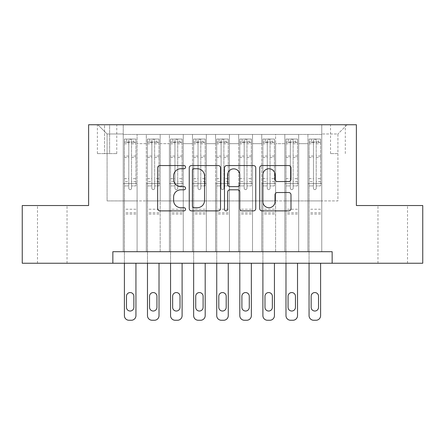 <?xml version="1.0" encoding="UTF-8"?>
<svg xmlns="http://www.w3.org/2000/svg" width="445" height="445" viewBox="0 0 445 445"><rect width="100%" height="100%" fill="white"/><g stroke="black" fill="none" stroke-linecap="round" stroke-linejoin="round"><path stroke-width="0.33" stroke-dasharray="2.23 1.67" d="M185.565 167.148A1.585 1.585 0 0 0 183.98 165.562L159.905 165.562A2.264 2.264 0 0 0 157.641 167.826L157.641 208.61A2.264 2.264 0 0 0 159.905 210.88L183.98 210.88A1.585 1.585 0 0 0 185.565 209.295A1.585 1.585 0 0 0 183.98 207.709L180.865 207.709A7.248 7.248 0 0 1 173.617 200.456L173.617 197.057A7.248 7.248 0 0 1 180.865 189.809L183.98 189.809A1.585 1.585 0 0 0 185.565 188.218A1.585 1.585 0 0 0 183.98 186.633L180.865 186.633A7.248 7.248 0 0 1 173.617 179.385L173.617 175.986A7.248 7.248 0 0 1 180.865 168.733L183.98 168.733A1.585 1.585 0 0 0 185.565 167.148M392.74 205.534L407.514 205.534L392.74 205.534M392.74 263.24L407.514 263.24L392.74 263.24M52.26 205.534L37.486 205.534L52.26 205.534M52.26 263.24L37.486 263.24L52.26 263.24M337.916 124.739L330.529 124.739L337.916 124.739M337.916 153.597L330.529 153.597L337.916 153.597M321.757 251.703L321.757 134.435L123.243 134.435L123.243 251.703L137.093 251.703L123.243 251.703L137.093 251.703L123.243 251.703L123.243 134.435L137.093 134.435L137.093 251.703L137.093 134.435L137.093 200.917L146.322 200.917L137.093 200.917L137.093 134.435L123.243 134.435L321.757 134.435L321.757 251.703L307.907 251.703L307.907 134.435L284.828 134.435L284.828 251.703L284.828 134.435L298.678 134.435L298.678 251.703L298.678 134.435L298.678 200.917L298.678 134.435L307.907 134.435L307.907 251.703L321.757 251.703L307.907 251.703L321.757 251.703L321.757 133.973L321.757 200.917L337.916 200.917L337.916 133.973L321.757 133.973L337.916 133.973L337.916 200.917L321.757 200.917L321.757 183.601L321.757 251.703M284.828 251.703L298.678 251.703L284.828 251.703L298.678 251.703L284.828 251.703L284.828 183.601L284.828 200.917L275.594 200.917L275.594 143.668L275.594 200.917L284.828 200.917L284.828 143.668L284.828 200.917L307.907 200.917L298.678 200.917L298.678 183.601L298.678 200.917L284.828 200.917L284.828 183.601L298.678 183.601L298.678 251.703L298.678 183.601L284.828 183.601L284.828 251.703M275.594 251.703L275.594 134.435L261.743 134.435L261.743 251.703L261.743 134.435L275.594 134.435L275.594 251.703L261.743 251.703L275.594 251.703L261.743 251.703L275.594 251.703L275.594 183.601L275.594 251.703M252.51 251.703L252.51 134.435L238.659 134.435L238.659 251.703L238.659 134.435L252.51 134.435L252.51 251.703L238.659 251.703L252.51 251.703L238.659 251.703L252.51 251.703L252.51 143.668L252.51 200.917L261.743 200.917L252.51 200.917L252.51 183.601L252.51 251.703M229.425 251.703L229.425 134.435L215.575 134.435L215.575 251.703L215.575 134.435L229.425 134.435L229.425 251.703L215.575 251.703L229.425 251.703L215.575 251.703L229.425 251.703L229.425 143.668L229.425 200.917L238.659 200.917L229.425 200.917L229.425 183.601L229.425 251.703M206.341 251.703L206.341 134.435L192.49 134.435L192.49 251.703L192.49 134.435L206.341 134.435L206.341 251.703L192.49 251.703L206.341 251.703L192.49 251.703L206.341 251.703L206.341 143.668L206.341 200.917L215.575 200.917L206.341 200.917L206.341 183.601L206.341 251.703M183.257 251.703L183.257 134.435L169.406 134.435L169.406 251.703L169.406 134.435L183.257 134.435L183.257 251.703L169.406 251.703L183.257 251.703L169.406 251.703L183.257 251.703L183.257 143.668L183.257 200.917L192.49 200.917L183.257 200.917L183.257 183.601L183.257 251.703M160.172 251.703L160.172 134.435L146.322 134.435L146.322 251.703L146.322 134.435L160.172 134.435L160.172 251.703L146.322 251.703L160.172 251.703L146.322 251.703L160.172 251.703L160.172 183.601L160.172 251.703M307.907 143.668L307.907 200.917L307.907 134.435L307.907 143.668L298.678 143.668L307.907 143.668M261.743 143.668L261.743 200.917L261.743 134.435L252.51 134.435L252.51 143.668L252.51 134.435L261.743 134.435L261.743 143.668L252.51 143.668L261.743 143.668M238.659 143.668L238.659 200.917L238.659 134.435L229.425 134.435L229.425 143.668L229.425 134.435L238.659 134.435L238.659 143.668L229.425 143.668L238.659 143.668M215.575 143.668L215.575 200.917L215.575 134.435L206.341 134.435L206.341 143.668L206.341 134.435L215.575 134.435L215.575 143.668L206.341 143.668L215.575 143.668M192.49 143.668L192.49 200.917L192.49 134.435L183.257 134.435L183.257 143.668L183.257 134.435L192.49 134.435L192.49 143.668L183.257 143.668L192.49 143.668M160.172 143.668L160.172 200.917L160.172 134.435L160.172 143.668L169.406 143.668L169.406 200.917L160.172 200.917L169.406 200.917L169.406 134.435L160.172 134.435L169.406 134.435L169.406 143.668L160.172 143.668M112.852 263.24L112.852 251.703L112.852 263.24L112.852 251.703L332.148 251.703L112.852 251.703L332.148 251.703L332.148 263.24L22.25 263.24L22.25 205.534L88.616 205.534L88.616 124.739L356.384 124.739L356.384 205.534L422.75 205.534L422.75 263.24L332.148 263.24L332.148 251.703L332.148 263.24M104.542 124.739L97.388 124.739L104.542 124.739L104.542 153.597L97.388 153.597L109.62 153.597L104.542 153.597L104.542 124.739M109.62 124.739L116.779 124.739L109.62 124.739L109.62 153.597L116.779 153.597L109.62 153.597L109.62 124.739M321.757 124.739L123.243 124.739L347.15 124.739L321.757 124.739L321.757 134.435L321.757 124.739M123.243 124.739L97.85 124.739L123.243 124.739L123.243 200.917L107.084 200.917L107.084 133.973L123.243 133.973L107.084 133.973L97.85 124.739L107.084 133.973L107.084 200.917L123.243 200.917L123.243 124.739M146.322 143.668L146.322 200.917L146.322 134.435L137.093 134.435L146.322 134.435L146.322 143.668L137.093 143.668L146.322 143.668M284.828 134.435L275.594 134.435L275.594 143.668L275.594 134.435L284.828 134.435L284.828 143.668L284.828 134.435M261.743 200.917L275.594 200.917L261.743 200.917L261.743 183.601L261.743 200.917M238.659 200.917L252.51 200.917L238.659 200.917L238.659 183.601L238.659 200.917M215.575 200.917L229.425 200.917L215.575 200.917L215.575 183.601L215.575 200.917M192.49 200.917L206.341 200.917L192.49 200.917L192.49 183.601L192.49 200.917M169.406 200.917L183.257 200.917L169.406 200.917L169.406 183.601L169.406 200.917M146.322 200.917L160.172 200.917L160.172 183.601L160.172 200.917L146.322 200.917L146.322 183.601L160.172 183.601L146.322 183.601L146.322 251.703L146.322 200.917M123.243 200.917L137.093 200.917L137.093 183.601L137.093 251.703L137.093 183.601L137.093 200.917L123.243 200.917L123.243 183.601L137.093 183.601L123.243 183.601L123.243 251.703L123.243 200.917M307.907 200.917L321.757 200.917L307.907 200.917L307.907 183.601L307.907 200.917M123.243 183.601L137.093 183.601L123.243 183.601M146.322 183.601L160.172 183.601L146.322 183.601M169.406 183.601L183.257 183.601L169.406 183.601L169.406 251.703L169.406 183.601L183.257 183.601L169.406 183.601M192.49 183.601L206.341 183.601L192.49 183.601L192.49 251.703L192.49 183.601L206.341 183.601L192.49 183.601M215.575 183.601L229.425 183.601L215.575 183.601L215.575 251.703L215.575 183.601L229.425 183.601L215.575 183.601M238.659 183.601L252.51 183.601L238.659 183.601L238.659 251.703L238.659 183.601L252.51 183.601L238.659 183.601M261.743 183.601L275.594 183.601L261.743 183.601L261.743 251.703L261.743 183.601L275.594 183.601L261.743 183.601M284.828 183.601L298.678 183.601L284.828 183.601M307.907 183.601L321.757 183.601L307.907 183.601L307.907 251.703L307.907 183.601L321.757 183.601L307.907 183.601M347.15 124.739L337.916 133.973L347.15 124.739M220.52 208.61L220.52 167.826A2.264 2.264 0 0 0 218.25 165.562L191.517 165.562A2.264 2.264 0 0 0 189.247 167.826L189.247 208.61A2.264 2.264 0 0 0 191.517 210.88L218.25 210.88A2.264 2.264 0 0 0 220.52 208.61M194.009 168.733A1.585 1.585 0 0 0 192.424 170.324L192.424 206.118A1.585 1.585 0 0 0 194.009 207.709L197.291 207.709A7.248 7.248 0 0 0 204.544 200.456L204.544 175.986A7.248 7.248 0 0 0 197.291 168.733L194.009 168.733M226.75 165.562L253.483 165.562A2.264 2.264 0 0 1 255.753 167.826L255.753 208.61A2.264 2.264 0 0 1 253.483 210.88L242.041 210.88A2.264 2.264 0 0 1 239.777 208.61L239.777 192.073A2.264 2.264 0 0 0 237.513 189.809L229.92 189.809A2.264 2.264 0 0 0 227.656 192.073L227.656 209.295A1.585 1.585 0 0 1 226.071 210.88A1.585 1.585 0 0 1 224.48 209.295L224.48 167.826A2.264 2.264 0 0 1 226.75 165.562M239.777 174.907A6.063 6.063 0 0 0 233.714 168.85A6.063 6.063 0 0 0 227.656 174.907L227.656 184.369A2.264 2.264 0 0 0 229.92 186.633L237.513 186.633A2.264 2.264 0 0 0 239.777 184.369L239.777 174.907M277.274 181.538L288.716 181.538A2.264 2.264 0 0 0 290.986 179.268L290.986 167.826A2.264 2.264 0 0 0 288.716 165.562L261.983 165.562A2.264 2.264 0 0 0 259.713 167.826L259.713 208.61A2.264 2.264 0 0 0 261.983 210.88L288.716 210.88A2.264 2.264 0 0 0 290.986 208.61L290.986 194.793A2.264 2.264 0 0 0 288.716 192.524L277.274 192.524A2.264 2.264 0 0 0 275.01 194.793L275.01 201.646A6.063 6.063 0 0 1 268.947 207.709A6.063 6.063 0 0 1 262.889 201.646L262.889 174.796A6.063 6.063 0 0 1 268.947 168.733A6.063 6.063 0 0 1 275.01 174.796L275.01 179.268A2.264 2.264 0 0 0 277.274 181.538M128.783 188.218A1.385 1.385 0 0 0 130.168 189.603A1.385 1.385 0 0 1 128.783 188.218L128.783 185.904L128.783 188.218M135.881 139.051L133.628 139.051L133.628 142.055L135.936 142.055L135.936 139.051L124.394 139.051L124.394 315.644A4.617 4.617 0 0 0 129.011 320.261L131.32 320.261A4.617 4.617 0 0 0 135.936 315.644L135.936 263.24M124.394 139.051L124.394 263.24M135.936 142.055L135.936 185.904L131.553 185.904L131.553 188.218A1.385 1.385 0 0 1 130.168 189.603A1.385 1.385 0 0 0 131.553 188.218L131.553 178.634L135.936 178.634M135.936 139.051L135.936 185.904L131.553 185.904L131.553 139.341L128.783 139.341L128.783 181.638L124.394 181.638M133.628 139.051L124.45 139.051M133.628 142.055L126.703 142.055L126.703 139.051M124.394 142.055L135.881 142.055M124.45 142.055L126.703 142.055M126.475 307.334A3.693 3.693 0 0 0 130.168 311.027A3.693 3.693 0 0 0 133.862 307.334L133.862 296.253A3.693 3.693 0 0 0 130.168 292.56A3.693 3.693 0 0 0 126.475 296.253L126.475 307.334M124.394 178.634L128.783 178.634L128.783 185.904L128.783 181.638M128.783 178.634L128.783 142.661C129.701 141.855 130.624 141.855 131.553 142.661L131.553 178.634M135.936 214.073L124.394 214.073M128.783 142.661L128.783 139.341M131.553 142.661L131.553 139.341M151.862 188.218A1.385 1.385 0 0 0 153.247 189.603A1.385 1.385 0 0 1 151.862 188.218L151.862 185.904L151.862 188.218M158.965 139.051L156.712 139.051L156.712 142.055L159.021 142.055L159.021 139.051L147.479 139.051L147.479 315.644A4.617 4.617 0 0 0 152.095 320.261L154.404 320.261A4.617 4.617 0 0 0 159.021 315.644L159.021 263.24M147.479 139.051L147.479 263.24M159.021 142.055L159.021 185.904L154.632 185.904L154.632 188.218A1.385 1.385 0 0 1 153.247 189.603A1.385 1.385 0 0 0 154.632 188.218L154.632 178.634L159.021 178.634M159.021 139.051L159.021 185.904L154.632 185.904L154.632 139.341L151.862 139.341L151.862 181.638L147.479 181.638M156.712 139.051L147.534 139.051M156.712 142.055L149.787 142.055L149.787 139.051M147.479 142.055L158.965 142.055M147.534 142.055L149.787 142.055M149.553 307.334A3.693 3.693 0 0 0 153.247 311.027A3.693 3.693 0 0 0 156.94 307.334L156.94 296.253A3.693 3.693 0 0 0 153.247 292.56A3.693 3.693 0 0 0 149.553 296.253L149.553 307.334M147.479 178.634L151.862 178.634L151.862 185.904L151.862 181.638M151.862 178.634L151.862 142.661C152.785 141.855 153.709 141.855 154.632 142.661L154.632 178.634M159.021 214.073L147.479 214.073M151.862 142.661L151.862 139.341M154.632 142.661L154.632 139.341M174.946 188.218A1.385 1.385 0 0 0 176.331 189.603A1.385 1.385 0 0 1 174.946 188.218L174.946 185.904L174.946 188.218M182.044 139.051L179.797 139.051L179.797 142.055L182.105 142.055L182.105 139.051L170.563 139.051L170.563 315.644A4.617 4.617 0 0 0 175.18 320.261L177.488 320.261A4.617 4.617 0 0 0 182.105 315.644L182.105 263.24M170.563 139.051L170.563 263.24M182.105 142.055L182.105 185.904L177.716 185.904L177.716 188.218A1.385 1.385 0 0 1 176.331 189.603A1.385 1.385 0 0 0 177.716 188.218L177.716 178.634L182.105 178.634M182.105 139.051L182.105 185.904L177.716 185.904L177.716 139.341L174.946 139.341L174.946 181.638L170.563 181.638M179.797 139.051L170.619 139.051M179.797 142.055L172.871 142.055L172.871 139.051M170.563 142.055L182.044 142.055M170.619 142.055L172.871 142.055M172.638 307.334A3.693 3.693 0 0 0 176.331 311.027A3.693 3.693 0 0 0 180.025 307.334L180.025 296.253A3.693 3.693 0 0 0 176.331 292.56A3.693 3.693 0 0 0 172.638 296.253L172.638 307.334M170.563 178.634L174.946 178.634L174.946 185.904L174.946 181.638M174.946 178.634L174.946 142.661C175.87 141.855 176.793 141.855 177.716 142.661L177.716 178.634M182.105 214.073L170.563 214.073M174.946 142.661L174.946 139.341M177.716 142.661L177.716 139.341M198.031 188.218A1.385 1.385 0 0 0 199.416 189.603A1.385 1.385 0 0 1 198.031 188.218L198.031 185.904L198.031 188.218M205.128 139.051L202.881 139.051L202.881 142.055L205.19 142.055L205.19 139.051L193.647 139.051L193.647 315.644A4.617 4.617 0 0 0 198.264 320.261L200.573 320.261A4.617 4.617 0 0 0 205.19 315.644L205.19 263.24M193.647 139.051L193.647 263.24M205.19 142.055L205.19 185.904L200.801 185.904L200.801 188.218A1.385 1.385 0 0 1 199.416 189.603A1.385 1.385 0 0 0 200.801 188.218L200.801 178.634L205.19 178.634M205.19 139.051L205.19 185.904L200.801 185.904L200.801 139.341L198.031 139.341L198.031 181.638L193.647 181.638M202.881 139.051L193.703 139.051M202.881 142.055L195.956 142.055L195.956 139.051M193.647 142.055L205.128 142.055M193.703 142.055L195.956 142.055M195.722 307.334A3.693 3.693 0 0 0 199.416 311.027A3.693 3.693 0 0 0 203.109 307.334L203.109 296.253A3.693 3.693 0 0 0 199.416 292.56A3.693 3.693 0 0 0 195.722 296.253L195.722 307.334M193.647 178.634L198.031 178.634L198.031 185.904L198.031 181.638M198.031 178.634L198.031 142.661C198.954 141.855 199.877 141.855 200.801 142.661L200.801 178.634M205.19 214.073L193.647 214.073M198.031 142.661L198.031 139.341M200.801 142.661L200.801 139.341M221.115 188.218A1.385 1.385 0 0 0 222.5 189.603A1.385 1.385 0 0 1 221.115 188.218L221.115 185.904L221.115 188.218M228.213 139.051L225.96 139.051L225.96 142.055L228.268 142.055L228.268 139.051L216.732 139.051L216.732 315.644A4.617 4.617 0 0 0 221.349 320.261L223.651 320.261A4.617 4.617 0 0 0 228.268 315.644L228.268 263.24M216.732 139.051L216.732 263.24M228.268 142.055L228.268 185.904L223.885 185.904L223.885 188.218A1.385 1.385 0 0 1 222.5 189.603A1.385 1.385 0 0 0 223.885 188.218L223.885 178.634L228.268 178.634M228.268 139.051L228.268 185.904L223.885 185.904L223.885 139.341L221.115 139.341L221.115 181.638L216.732 181.638M225.96 139.051L216.787 139.051M225.96 142.055L219.04 142.055L219.04 139.051M216.732 142.055L228.213 142.055M216.787 142.055L219.04 142.055M218.807 307.334A3.693 3.693 0 0 0 222.5 311.027A3.693 3.693 0 0 0 226.194 307.334L226.194 296.253A3.693 3.693 0 0 0 222.5 292.56A3.693 3.693 0 0 0 218.807 296.253L218.807 307.334M216.732 178.634L221.115 178.634L221.115 185.904L221.115 181.638M221.115 178.634L221.115 142.661C222.038 141.855 222.962 141.855 223.885 142.661L223.885 178.634M228.268 214.073L216.732 214.073M221.115 142.661L221.115 139.341M223.885 142.661L223.885 139.341M244.199 188.218A1.385 1.385 0 0 0 245.584 189.603A1.385 1.385 0 0 1 244.199 188.218L244.199 185.904L244.199 188.218M251.297 139.051L249.044 139.051L249.044 142.055L251.353 142.055L251.353 139.051L239.811 139.051L239.811 315.644A4.617 4.617 0 0 0 244.427 320.261L246.736 320.261A4.617 4.617 0 0 0 251.353 315.644L251.353 263.24M239.811 139.051L239.811 263.24M251.353 142.055L251.353 185.904L246.969 185.904L246.969 188.218A1.385 1.385 0 0 1 245.584 189.603A1.385 1.385 0 0 0 246.969 188.218L246.969 178.634L251.353 178.634M251.353 139.051L251.353 185.904L246.969 185.904L246.969 139.341L244.199 139.341L244.199 181.638L239.811 181.638M249.044 139.051L239.872 139.051M249.044 142.055L242.119 142.055L242.119 139.051M239.811 142.055L251.297 142.055M239.872 142.055L242.119 142.055M241.891 307.334A3.693 3.693 0 0 0 245.584 311.027A3.693 3.693 0 0 0 249.278 307.334L249.278 296.253A3.693 3.693 0 0 0 245.584 292.56A3.693 3.693 0 0 0 241.891 296.253L241.891 307.334M239.811 178.634L244.199 178.634L244.199 185.904L244.199 181.638M244.199 178.634L244.199 142.661C245.117 141.855 246.041 141.855 246.969 142.661L246.969 178.634M251.353 214.073L239.811 214.073M244.199 142.661L244.199 139.341M246.969 142.661L246.969 139.341M267.284 188.218A1.385 1.385 0 0 0 268.669 189.603A1.385 1.385 0 0 1 267.284 188.218L267.284 185.904L267.284 188.218M274.381 139.051L272.129 139.051L272.129 142.055L274.437 142.055L274.437 139.051L262.895 139.051L262.895 315.644A4.617 4.617 0 0 0 267.512 320.261L269.82 320.261A4.617 4.617 0 0 0 274.437 315.644L274.437 263.24M262.895 139.051L262.895 263.24M274.437 142.055L274.437 185.904L270.054 185.904L270.054 188.218A1.385 1.385 0 0 1 268.669 189.603A1.385 1.385 0 0 0 270.054 188.218L270.054 178.634L274.437 178.634M274.437 139.051L274.437 185.904L270.054 185.904L270.054 139.341L267.284 139.341L267.284 181.638L262.895 181.638M272.129 139.051L262.956 139.051M272.129 142.055L265.203 142.055L265.203 139.051M262.895 142.055L274.381 142.055M262.956 142.055L265.203 142.055M264.975 307.334A3.693 3.693 0 0 0 268.669 311.027A3.693 3.693 0 0 0 272.362 307.334L272.362 296.253A3.693 3.693 0 0 0 268.669 292.56A3.693 3.693 0 0 0 264.975 296.253L264.975 307.334M262.895 178.634L267.284 178.634L267.284 185.904L267.284 181.638M267.284 178.634L267.284 142.661C268.202 141.855 269.125 141.855 270.054 142.661L270.054 178.634M274.437 214.073L262.895 214.073M267.284 142.661L267.284 139.341M270.054 142.661L270.054 139.341M290.368 188.218A1.385 1.385 0 0 0 291.753 189.603A1.385 1.385 0 0 1 290.368 188.218L290.368 185.904L290.368 188.218M297.466 139.051L295.213 139.051L295.213 142.055L297.521 142.055L297.521 139.051L285.979 139.051L285.979 315.644A4.617 4.617 0 0 0 290.596 320.261L292.905 320.261A4.617 4.617 0 0 0 297.521 315.644L297.521 263.24M285.979 139.051L285.979 263.24M297.521 142.055L297.521 185.904L293.138 185.904L293.138 188.218A1.385 1.385 0 0 1 291.753 189.603A1.385 1.385 0 0 0 293.138 188.218L293.138 178.634L297.521 178.634M297.521 139.051L297.521 185.904L293.138 185.904L293.138 139.341L290.368 139.341L290.368 181.638L285.979 181.638M295.213 139.051L286.035 139.051M295.213 142.055L288.288 142.055L288.288 139.051M285.979 142.055L297.466 142.055M286.035 142.055L288.288 142.055M288.06 307.334A3.693 3.693 0 0 0 291.753 311.027A3.693 3.693 0 0 0 295.447 307.334L295.447 296.253A3.693 3.693 0 0 0 291.753 292.56A3.693 3.693 0 0 0 288.06 296.253L288.06 307.334M285.979 178.634L290.368 178.634L290.368 185.904L290.368 181.638M290.368 178.634L290.368 142.661C291.286 141.855 292.209 141.855 293.138 142.661L293.138 178.634M297.521 214.073L285.979 214.073M290.368 142.661L290.368 139.341M293.138 142.661L293.138 139.341M313.447 188.218A1.385 1.385 0 0 0 314.832 189.603A1.385 1.385 0 0 1 313.447 188.218L313.447 185.904L313.447 188.218M320.55 139.051L318.297 139.051L318.297 142.055L320.606 142.055L320.606 139.051L309.064 139.051L309.064 315.644A4.617 4.617 0 0 0 313.68 320.261L315.989 320.261A4.617 4.617 0 0 0 320.606 315.644L320.606 263.24M309.064 139.051L309.064 263.24M320.606 142.055L320.606 185.904L316.217 185.904L316.217 188.218A1.385 1.385 0 0 1 314.832 189.603A1.385 1.385 0 0 0 316.217 188.218L316.217 178.634L320.606 178.634M320.606 139.051L320.606 185.904L316.217 185.904L316.217 139.341L313.447 139.341L313.447 181.638L309.064 181.638M318.297 139.051L309.119 139.051M318.297 142.055L311.372 142.055L311.372 139.051M309.064 142.055L320.55 142.055M309.119 142.055L311.372 142.055M311.138 307.334A3.693 3.693 0 0 0 314.832 311.027A3.693 3.693 0 0 0 318.525 307.334L318.525 296.253A3.693 3.693 0 0 0 314.832 292.56A3.693 3.693 0 0 0 311.138 296.253L311.138 307.334M309.064 178.634L313.447 178.634L313.447 185.904L313.447 181.638M313.447 178.634L313.447 142.661C314.37 141.855 315.294 141.855 316.217 142.661L316.217 178.634M320.606 214.073L309.064 214.073M313.447 142.661L313.447 139.341M316.217 142.661L316.217 139.341M284.828 143.668L275.594 143.668L284.828 143.668M128.783 185.904L124.394 185.904L128.783 185.904M135.936 209.228L124.394 209.228M135.936 181.638L131.553 181.638M128.783 156.05L124.394 156.05M135.936 156.05L131.553 156.05M124.394 157.397L128.783 157.397M131.553 157.397L135.936 157.397M128.783 142.422L124.394 142.422M124.394 143.768L128.783 143.768M135.936 142.422L131.553 142.422M131.553 143.768L135.936 143.768M135.936 212.771L124.394 212.771M151.862 185.904L147.479 185.904L151.862 185.904M159.021 209.228L147.479 209.228M159.021 181.638L154.632 181.638M151.862 156.05L147.479 156.05M159.021 156.05L154.632 156.05M147.479 157.397L151.862 157.397M154.632 157.397L159.021 157.397M151.862 142.422L147.479 142.422M147.479 143.768L151.862 143.768M159.021 142.422L154.632 142.422M154.632 143.768L159.021 143.768M159.021 212.771L147.479 212.771M174.946 185.904L170.563 185.904L174.946 185.904M182.105 209.228L170.563 209.228M182.105 181.638L177.716 181.638M174.946 156.05L170.563 156.05M182.105 156.05L177.716 156.05M170.563 157.397L174.946 157.397M177.716 157.397L182.105 157.397M174.946 142.422L170.563 142.422M170.563 143.768L174.946 143.768M182.105 142.422L177.716 142.422M177.716 143.768L182.105 143.768M182.105 212.771L170.563 212.771M198.031 185.904L193.647 185.904L198.031 185.904M205.19 209.228L193.647 209.228M205.19 181.638L200.801 181.638M198.031 156.05L193.647 156.05M205.19 156.05L200.801 156.05M193.647 157.397L198.031 157.397M200.801 157.397L205.19 157.397M198.031 142.422L193.647 142.422M193.647 143.768L198.031 143.768M205.19 142.422L200.801 142.422M200.801 143.768L205.19 143.768M205.19 212.771L193.647 212.771M221.115 185.904L216.732 185.904L221.115 185.904M228.268 209.228L216.732 209.228M228.268 181.638L223.885 181.638M221.115 156.05L216.732 156.05M228.268 156.05L223.885 156.05M216.732 157.397L221.115 157.397M223.885 157.397L228.268 157.397M221.115 142.422L216.732 142.422M216.732 143.768L221.115 143.768M228.268 142.422L223.885 142.422M223.885 143.768L228.268 143.768M228.268 212.771L216.732 212.771M244.199 185.904L239.811 185.904L244.199 185.904M251.353 209.228L239.811 209.228M251.353 181.638L246.969 181.638M244.199 156.05L239.811 156.05M251.353 156.05L246.969 156.05M239.811 157.397L244.199 157.397M246.969 157.397L251.353 157.397M244.199 142.422L239.811 142.422M239.811 143.768L244.199 143.768M251.353 142.422L246.969 142.422M246.969 143.768L251.353 143.768M251.353 212.771L239.811 212.771M267.284 185.904L262.895 185.904L267.284 185.904M274.437 209.228L262.895 209.228M274.437 181.638L270.054 181.638M267.284 156.05L262.895 156.05M274.437 156.05L270.054 156.05M262.895 157.397L267.284 157.397M270.054 157.397L274.437 157.397M267.284 142.422L262.895 142.422M262.895 143.768L267.284 143.768M274.437 142.422L270.054 142.422M270.054 143.768L274.437 143.768M274.437 212.771L262.895 212.771M290.368 185.904L285.979 185.904L290.368 185.904M297.521 209.228L285.979 209.228M297.521 181.638L293.138 181.638M290.368 156.05L285.979 156.05M297.521 156.05L293.138 156.05M285.979 157.397L290.368 157.397M293.138 157.397L297.521 157.397M290.368 142.422L285.979 142.422M285.979 143.768L290.368 143.768M297.521 142.422L293.138 142.422M293.138 143.768L297.521 143.768M297.521 212.771L285.979 212.771M313.447 185.904L309.064 185.904L313.447 185.904M320.606 209.228L309.064 209.228M320.606 181.638L316.217 181.638M313.447 156.05L309.064 156.05M320.606 156.05L316.217 156.05M309.064 157.397L313.447 157.397M316.217 157.397L320.606 157.397M313.447 142.422L309.064 142.422M309.064 143.768L313.447 143.768M320.606 142.422L316.217 142.422M316.217 143.768L320.606 143.768M320.606 212.771L309.064 212.771M377.966 263.24L377.966 205.534M37.486 263.24L37.486 205.534M330.529 153.597L330.529 124.739M97.388 153.597L97.388 124.739M116.779 153.597L116.779 124.739M345.303 153.597L345.303 124.739M67.034 263.24L67.034 205.534M407.514 263.24L407.514 205.534"/><path stroke-width="0.67" d="M185.565 167.148A1.585 1.585 0 0 0 183.98 165.562L159.905 165.562A2.264 2.264 0 0 0 157.641 167.826L157.641 208.61A2.264 2.264 0 0 0 159.905 210.88L183.98 210.88A1.585 1.585 0 0 0 185.565 209.295A1.585 1.585 0 0 0 183.98 207.709L180.865 207.709A7.248 7.248 0 0 1 173.617 200.456L173.617 197.057A7.248 7.248 0 0 1 180.865 189.809L183.98 189.809A1.585 1.585 0 0 0 185.565 188.218A1.585 1.585 0 0 0 183.98 186.633L180.865 186.633A7.248 7.248 0 0 1 173.617 179.385L173.617 175.986A7.248 7.248 0 0 1 180.865 168.733L183.98 168.733A1.585 1.585 0 0 0 185.565 167.148M288.716 181.538A2.264 2.264 0 0 0 290.986 179.268L290.986 167.826A2.264 2.264 0 0 0 288.716 165.562L261.983 165.562A2.264 2.264 0 0 0 259.713 167.826L259.713 208.61A2.264 2.264 0 0 0 261.983 210.88L288.716 210.88A2.264 2.264 0 0 0 290.986 208.61L290.986 194.793A2.264 2.264 0 0 0 288.716 192.524L277.274 192.524A2.264 2.264 0 0 0 275.01 194.793L275.01 201.646A6.063 6.063 0 0 1 268.947 207.709A6.063 6.063 0 0 1 262.889 201.646L262.889 174.796A6.063 6.063 0 0 1 268.947 168.733A6.063 6.063 0 0 1 275.01 174.796L275.01 179.268A2.264 2.264 0 0 0 277.274 181.538L288.716 181.538M112.852 263.24L22.25 263.24L22.25 205.534L88.616 205.534L88.616 124.739L356.384 124.739L356.384 205.534L422.75 205.534L422.75 263.24L332.148 263.24L332.148 251.703L112.852 251.703L112.852 263.24L332.148 263.24M220.52 167.826A2.264 2.264 0 0 0 218.25 165.562L191.517 165.562A2.264 2.264 0 0 0 189.247 167.826L189.247 208.61A2.264 2.264 0 0 0 191.517 210.88L218.25 210.88A2.264 2.264 0 0 0 220.52 208.61L220.52 167.826M226.75 165.562L253.483 165.562A2.264 2.264 0 0 1 255.753 167.826L255.753 208.61A2.264 2.264 0 0 1 253.483 210.88L242.041 210.88A2.264 2.264 0 0 1 239.777 208.61L239.777 192.073A2.264 2.264 0 0 0 237.513 189.809L229.92 189.809A2.264 2.264 0 0 0 227.656 192.073L227.656 209.295A1.585 1.585 0 0 1 226.071 210.88A1.585 1.585 0 0 1 224.48 209.295L224.48 167.826A2.264 2.264 0 0 1 226.75 165.562M194.009 168.733A1.585 1.585 0 0 0 192.424 170.324L192.424 206.118A1.585 1.585 0 0 0 194.009 207.709L197.291 207.709A7.248 7.248 0 0 0 204.544 200.456L204.544 175.986A7.248 7.248 0 0 0 197.291 168.733L194.009 168.733M239.777 174.907A6.063 6.063 0 0 0 233.714 168.85A6.063 6.063 0 0 0 227.656 174.907L227.656 184.369A2.264 2.264 0 0 0 229.92 186.633L237.513 186.633A2.264 2.264 0 0 0 239.777 184.369L239.777 174.907M135.936 263.24L135.936 315.644A4.617 4.617 0 0 1 131.32 320.261L129.011 320.261A4.617 4.617 0 0 1 124.394 315.644L124.394 263.24M133.862 307.334L133.862 296.253A3.693 3.693 0 0 0 130.168 292.56A3.693 3.693 0 0 0 126.475 296.253L126.475 307.334A3.693 3.693 0 0 0 130.168 311.027A3.693 3.693 0 0 0 133.862 307.334M159.021 263.24L159.021 315.644A4.617 4.617 0 0 1 154.404 320.261L152.095 320.261A4.617 4.617 0 0 1 147.479 315.644L147.479 263.24M156.94 307.334L156.94 296.253A3.693 3.693 0 0 0 153.247 292.56A3.693 3.693 0 0 0 149.553 296.253L149.553 307.334A3.693 3.693 0 0 0 153.247 311.027A3.693 3.693 0 0 0 156.94 307.334M182.105 263.24L182.105 315.644A4.617 4.617 0 0 1 177.488 320.261L175.18 320.261A4.617 4.617 0 0 1 170.563 315.644L170.563 263.24M180.025 307.334L180.025 296.253A3.693 3.693 0 0 0 176.331 292.56A3.693 3.693 0 0 0 172.638 296.253L172.638 307.334A3.693 3.693 0 0 0 176.331 311.027A3.693 3.693 0 0 0 180.025 307.334M205.19 263.24L205.19 315.644A4.617 4.617 0 0 1 200.573 320.261L198.264 320.261A4.617 4.617 0 0 1 193.647 315.644L193.647 263.24M203.109 307.334L203.109 296.253A3.693 3.693 0 0 0 199.416 292.56A3.693 3.693 0 0 0 195.722 296.253L195.722 307.334A3.693 3.693 0 0 0 199.416 311.027A3.693 3.693 0 0 0 203.109 307.334M228.268 263.24L228.268 315.644A4.617 4.617 0 0 1 223.651 320.261L221.349 320.261A4.617 4.617 0 0 1 216.732 315.644L216.732 263.24M226.194 307.334L226.194 296.253A3.693 3.693 0 0 0 222.5 292.56A3.693 3.693 0 0 0 218.807 296.253L218.807 307.334A3.693 3.693 0 0 0 222.5 311.027A3.693 3.693 0 0 0 226.194 307.334M251.353 263.24L251.353 315.644A4.617 4.617 0 0 1 246.736 320.261L244.427 320.261A4.617 4.617 0 0 1 239.811 315.644L239.811 263.24M249.278 307.334L249.278 296.253A3.693 3.693 0 0 0 245.584 292.56A3.693 3.693 0 0 0 241.891 296.253L241.891 307.334A3.693 3.693 0 0 0 245.584 311.027A3.693 3.693 0 0 0 249.278 307.334M274.437 263.24L274.437 315.644A4.617 4.617 0 0 1 269.82 320.261L267.512 320.261A4.617 4.617 0 0 1 262.895 315.644L262.895 263.24M272.362 307.334L272.362 296.253A3.693 3.693 0 0 0 268.669 292.56A3.693 3.693 0 0 0 264.975 296.253L264.975 307.334A3.693 3.693 0 0 0 268.669 311.027A3.693 3.693 0 0 0 272.362 307.334M297.521 263.24L297.521 315.644A4.617 4.617 0 0 1 292.905 320.261L290.596 320.261A4.617 4.617 0 0 1 285.979 315.644L285.979 263.24M295.447 307.334L295.447 296.253A3.693 3.693 0 0 0 291.753 292.56A3.693 3.693 0 0 0 288.06 296.253L288.06 307.334A3.693 3.693 0 0 0 291.753 311.027A3.693 3.693 0 0 0 295.447 307.334M320.606 263.24L320.606 315.644A4.617 4.617 0 0 1 315.989 320.261L313.68 320.261A4.617 4.617 0 0 1 309.064 315.644L309.064 263.24M318.525 307.334L318.525 296.253A3.693 3.693 0 0 0 314.832 292.56A3.693 3.693 0 0 0 311.138 296.253L311.138 307.334A3.693 3.693 0 0 0 314.832 311.027A3.693 3.693 0 0 0 318.525 307.334"/></g></svg>
